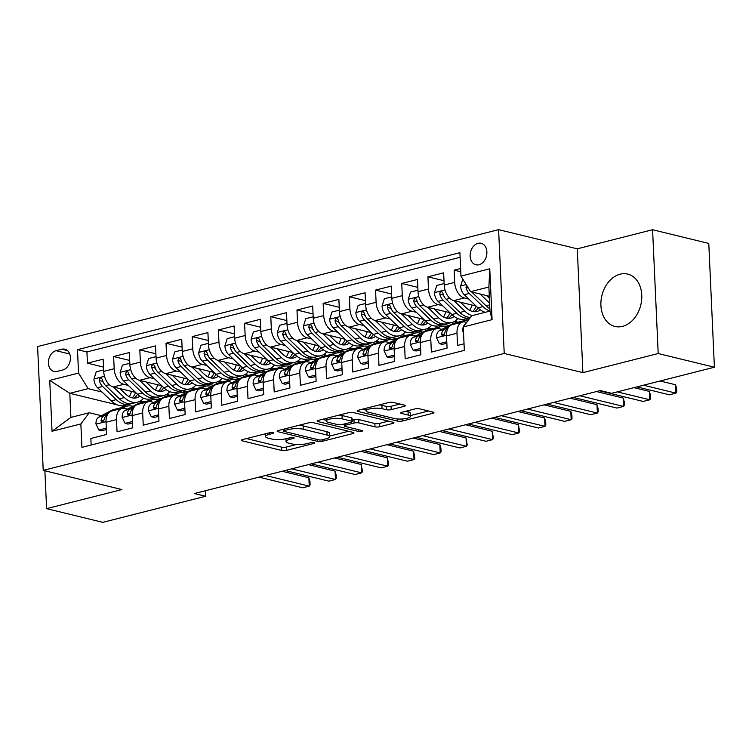 <?xml version="1.0" encoding="UTF-8"?>
<svg xmlns="http://www.w3.org/2000/svg" width="752" height="752" viewBox="0 0 752 752"><rect width="100%" height="100%" fill="white"/><g stroke="black" fill="none" stroke-linecap="round" stroke-linejoin="round"><path stroke-width="1.13" d="M273.108 432.607A2.378 0.583 177.4 0 0 269.771 432.691L242.445 439.619A3.393 0.837 177.4 0 0 241.27 440.305A3.393 0.837 177.4 0 0 242.088 440.804L281.803 450.486A3.393 0.837 177.4 0 0 286.578 450.373L313.894 443.445A2.378 0.583 177.4 0 0 314.721 442.956A2.378 0.583 177.4 0 0 314.157 442.608A2.378 0.583 177.4 0 0 310.811 442.693L307.277 443.586A10.857 2.66 177.4 0 1 291.983 443.953L288.674 443.144A10.857 2.66 177.4 0 1 286.061 441.556A10.857 2.66 177.4 0 1 289.84 439.337L293.374 438.444A2.378 0.583 177.4 0 0 294.201 437.955A2.378 0.583 177.4 0 0 293.628 437.608A2.378 0.583 177.4 0 0 290.291 437.692L286.756 438.585A10.857 2.66 177.4 0 1 271.463 438.952L268.154 438.143A10.857 2.66 177.4 0 1 265.541 436.555A10.857 2.66 177.4 0 1 269.319 434.336L272.854 433.443A2.378 0.583 177.4 0 0 273.681 432.955A2.378 0.583 177.4 0 0 273.108 432.607M620.156 274.17A26.95 20.013 -76.3 0 0 601.045 300.499A26.95 20.013 -76.3 0 0 614.957 326.453A26.95 20.013 -76.3 0 0 622.524 326.368A26.95 20.013 -76.3 0 0 641.635 300.048A26.95 20.013 -76.3 0 0 627.723 274.085A26.95 20.013 -76.3 0 0 620.156 274.17M478.018 243.338A11.054 8.206 -76.3 0 0 470.179 254.138A11.054 8.206 -76.3 0 0 475.884 264.789A11.054 8.206 -76.3 0 0 478.986 264.751A11.054 8.206 -76.3 0 0 486.826 253.95A11.054 8.206 -76.3 0 0 481.12 243.3A11.054 8.206 -76.3 0 0 478.018 243.338M404.162 406.343A3.393 0.837 177.4 0 0 405.347 405.648A3.393 0.837 177.4 0 0 404.529 405.149L393.39 402.433A3.393 0.837 177.4 0 0 388.615 402.546L358.272 410.244A3.393 0.837 177.4 0 0 357.087 410.93A3.393 0.837 177.4 0 0 357.905 411.429L397.629 421.111A3.393 0.837 177.4 0 0 402.405 420.998L432.738 413.309A3.393 0.837 177.4 0 0 433.923 412.613A3.393 0.837 177.4 0 0 433.105 412.115L419.644 408.834A3.393 0.837 177.4 0 0 414.869 408.947L401.888 412.237A3.393 0.837 177.4 0 0 400.703 412.933A3.393 0.837 177.4 0 0 401.521 413.431L408.195 415.057A9.071 2.228 177.4 0 1 410.385 416.392A9.071 2.228 177.4 0 1 404.51 418.751A9.071 2.228 177.4 0 1 394.443 418.544L368.292 412.171A9.071 2.228 177.4 0 1 366.111 410.836A9.071 2.228 177.4 0 1 371.977 408.477A9.071 2.228 177.4 0 1 382.044 408.684L386.406 409.746A3.393 0.837 177.4 0 0 391.181 409.633L404.162 406.343L404.106 405.046M582.894 372.635L658.197 353.534L714.4 367.23L708.779 243.432L652.576 229.736L577.273 248.827L498.595 229.651L504.216 353.459L582.894 372.635L577.273 248.827M44.876 470.78L46.596 508.643L121.899 489.552L43.221 470.376L504.216 353.459M46.596 508.643L102.798 522.349L205.606 496.273L205.352 490.746M714.4 367.23L611.592 393.305L600.35 390.57L194.364 493.528L205.606 496.273M313.434 422.718A3.393 0.837 177.4 0 0 308.649 422.831L278.315 430.52A3.393 0.837 177.4 0 0 277.131 431.216A3.393 0.837 177.4 0 0 277.949 431.714L317.673 441.396A3.393 0.837 177.4 0 0 322.448 441.274L352.782 433.584A3.393 0.837 177.4 0 0 353.966 432.889A3.393 0.837 177.4 0 0 353.149 432.391L313.434 422.718M318.293 420.387L348.627 412.688A3.393 0.837 177.4 0 1 353.412 412.575L393.127 422.257A3.393 0.837 177.4 0 1 393.945 422.756A3.393 0.837 177.4 0 1 392.76 423.442L379.779 426.732A3.393 0.837 177.4 0 1 375.004 426.854L358.892 422.925A3.393 0.837 177.4 0 0 354.117 423.038L345.506 425.228A3.393 0.837 177.4 0 0 344.322 425.914A3.393 0.837 177.4 0 0 345.14 426.412L361.909 430.501A2.378 0.583 177.4 0 1 362.483 430.849A2.378 0.583 177.4 0 1 360.941 431.469A2.378 0.583 177.4 0 1 358.309 431.413L317.927 421.571A3.393 0.837 177.4 0 1 317.109 421.073A3.393 0.837 177.4 0 1 318.293 420.387M460.619 268.52L454.133 270.165L460.76 271.782M468.787 299.052L464.285 297.952A13.818 8.61 -104.2 0 1 454.687 282.376L444.206 285.036L443.652 272.826L427.935 276.811L444.009 280.722M442.599 305.697L438.096 304.598A13.818 8.61 -104.2 0 1 428.49 289.022L418.018 291.682L417.463 279.462L401.747 283.448L417.821 287.367M416.401 312.334L411.899 311.243A13.818 8.61 -104.2 0 1 402.301 295.668L391.82 298.318L391.266 286.108L375.549 290.093L391.623 294.013M390.213 318.98L385.71 317.88A13.818 8.61 -104.2 0 1 376.103 302.304L365.632 304.964L365.077 292.754L349.36 296.739L365.434 300.659M364.015 325.625L359.512 324.526A13.818 8.61 -104.2 0 1 349.915 308.95L339.434 311.61L338.879 299.399L323.163 303.385L339.246 307.295M337.827 332.271L333.324 331.171A13.818 8.61 -104.2 0 1 323.717 315.596L313.246 318.246L312.691 306.036L296.974 310.021L313.048 313.941M311.629 338.908L307.126 337.808A13.818 8.61 -104.2 0 1 297.529 322.232L287.048 324.892L286.493 312.682L270.786 316.667L286.86 320.587M285.44 345.553L280.938 344.454A13.818 8.61 -104.2 0 1 271.34 328.878L260.859 331.538L260.305 319.327L244.588 323.313L260.662 327.223M259.252 352.199L254.74 351.099A13.818 8.61 -104.2 0 1 245.143 335.524L234.671 338.184L234.116 325.964L218.4 329.949L234.474 333.869M233.054 358.836L228.552 357.745A13.818 8.61 -104.2 0 1 218.954 342.169L208.473 344.82L207.919 332.61L192.202 336.595L208.276 340.515M206.866 365.481L202.354 364.382A13.818 8.61 -104.2 0 1 192.756 348.806L182.285 351.466L181.73 339.255L166.013 343.241L182.087 347.151M180.668 372.127L176.165 371.027A13.818 8.61 -104.2 0 1 166.568 355.452L156.087 358.112L155.532 345.892L139.816 349.877L155.89 353.797M154.48 378.764L149.977 377.673A13.818 8.61 -104.2 0 1 140.37 362.097L129.899 364.748L129.344 352.538L113.627 356.523L114.182 368.734A13.818 8.61 75.8 0 0 123.779 384.31L128.282 385.409M129.701 360.443L113.627 356.523M91.152 445.024L90.851 438.454L106.568 434.468L106.013 422.257A13.818 8.61 75.8 0 1 111.606 411.053L122.087 408.392A13.818 8.61 75.8 0 0 116.485 419.597L117.039 431.808L132.756 427.822L132.202 415.612A13.818 8.61 75.8 0 1 137.804 404.407L148.276 401.747A13.818 8.61 -104.2 0 1 151.067 401.765L153.812 402.433M148.276 401.747A13.818 8.61 -104.2 0 0 142.683 412.951L143.237 425.171L158.954 421.176L158.399 408.966A13.818 8.61 75.8 0 1 163.992 397.761L174.473 395.11A13.818 8.61 -104.2 0 1 177.256 395.12L180.001 395.787M174.473 395.11A13.818 8.61 -104.2 0 0 168.871 406.315L169.426 418.526L185.142 414.54L184.588 402.329A13.818 8.61 75.8 0 1 190.181 391.125L200.662 388.464A13.818 8.61 -104.2 0 1 203.454 388.474L206.198 389.141M200.662 388.464A13.818 8.61 -104.2 0 0 195.069 399.669L195.623 411.88L211.34 407.894L210.786 395.684A13.818 8.61 75.8 0 1 216.379 384.479L226.86 381.819A13.818 8.61 -104.2 0 1 229.642 381.828L232.387 382.505M226.86 381.819A13.818 8.61 -104.2 0 0 221.257 393.023L221.812 405.234L237.529 401.248L236.974 389.038A13.818 8.61 75.8 0 1 242.567 377.833L253.048 375.173A13.818 8.61 -104.2 0 1 255.84 375.192L258.585 375.859M253.048 375.173A13.818 8.61 -104.2 0 0 247.455 386.378L248.01 398.598L263.726 394.612L263.172 382.392A13.818 8.61 75.8 0 1 268.765 371.187L279.236 368.536A13.818 8.61 -104.2 0 1 282.028 368.546L284.773 369.213M279.236 368.536A13.818 8.61 -104.2 0 0 273.643 379.741L274.198 391.952L289.915 387.966L289.36 375.756A13.818 8.61 75.8 0 1 294.953 364.551L305.434 361.891A13.818 8.61 -104.2 0 1 308.226 361.9L310.971 362.567M305.434 361.891A13.818 8.61 -104.2 0 0 299.841 373.095L300.396 385.306L316.113 381.32L315.558 369.11A13.818 8.61 75.8 0 1 321.151 357.905L331.623 355.245A13.818 8.61 -104.2 0 1 334.414 355.264L337.159 355.931M331.623 355.245A13.818 8.61 -104.2 0 0 326.03 366.45L326.584 378.67L342.301 374.684L341.746 362.464A13.818 8.61 75.8 0 1 347.339 351.259L357.82 348.608A13.818 8.61 -104.2 0 1 360.612 348.618L363.348 349.285M357.82 348.608A13.818 8.61 -104.2 0 0 352.227 359.813L352.782 372.024L368.499 368.038L367.944 355.828A13.818 8.61 75.8 0 1 373.537 344.623L384.009 341.963A13.818 8.61 -104.2 0 1 386.801 341.972L389.545 342.639M384.009 341.963A13.818 8.61 -104.2 0 0 378.416 353.167L378.97 365.378L394.687 361.392L394.133 349.182A13.818 8.61 75.8 0 1 399.726 337.977L410.207 335.317A13.818 8.61 -104.2 0 1 412.998 335.336L415.734 336.003M410.207 335.317A13.818 8.61 -104.2 0 0 404.614 346.522L405.168 358.742L420.876 354.756L420.321 342.536A13.818 8.61 75.8 0 1 425.923 331.331L436.395 328.68A13.818 8.61 -104.2 0 1 439.187 328.69L441.932 329.357M436.395 328.68A13.818 8.61 -104.2 0 0 430.802 339.885L431.357 352.096L447.073 348.11L446.519 335.9A13.818 8.61 75.8 0 1 452.112 324.695L462.593 322.035A13.818 8.61 -104.2 0 1 465.375 322.044L466.701 322.364M444.206 285.036A13.818 8.61 75.8 0 0 453.804 300.612L476.072 306.036M418.018 291.682A13.818 8.61 75.8 0 0 427.615 307.258L449.875 312.682M391.82 298.318A13.818 8.61 75.8 0 0 401.427 313.894L423.686 319.327M444.347 324.356L449.226 325.55M454.227 321.555L457.498 322.354M365.632 304.964A13.818 8.61 75.8 0 0 375.229 320.54L397.488 325.964M418.159 331.002L423.038 332.187M428.038 328.201L431.3 328.991M339.434 311.61A13.818 8.61 75.8 0 0 349.041 327.186L371.3 332.61M391.961 337.648L396.84 338.832M401.841 334.837L405.112 335.636M313.246 318.246A13.818 8.61 75.8 0 0 322.843 333.822L345.102 339.255M365.773 344.284L370.651 345.478M375.652 341.483L378.914 342.282M287.048 324.892A13.818 8.61 75.8 0 0 296.655 340.468L318.914 345.892M339.575 350.93L344.454 352.115M349.454 348.129L352.726 348.928M260.859 331.538A13.818 8.61 75.8 0 0 270.457 347.114L292.725 352.538M313.387 357.576L318.265 358.76M323.266 354.765L326.537 355.564M234.671 338.184A13.818 8.61 75.8 0 0 244.268 353.76L266.528 359.183M287.189 364.212L292.067 365.406M297.068 361.411L300.339 362.21M208.473 344.82A13.818 8.61 75.8 0 0 218.071 360.396L240.339 365.82M261 370.858L265.879 372.052M270.88 368.057L274.151 368.856M182.285 351.466A13.818 8.61 75.8 0 0 191.882 367.042L214.141 372.466M234.803 377.504L239.681 378.688M244.682 374.703L247.953 375.492M156.087 358.112A13.818 8.61 75.8 0 0 165.684 373.688L187.953 379.111M208.614 384.14L213.493 385.334M218.494 381.339L221.765 382.138M129.899 364.748A13.818 8.61 75.8 0 0 139.496 380.324L161.755 385.748M182.416 390.786L187.295 391.98M192.296 387.985L195.567 388.784M57.011 371.432L62.773 369.975A10.707 7.952 -76.3 0 0 70.368 359.512A10.707 7.952 -76.3 0 0 64.841 349.191A10.707 7.952 -76.3 0 0 61.833 349.229L56.071 350.686A10.707 7.952 -76.3 0 0 48.476 361.148A10.707 7.952 -76.3 0 0 54.003 371.469A10.707 7.952 -76.3 0 0 57.011 371.432M498.595 229.651L37.6 346.569L43.221 470.376M460.957 276.097L489.768 268.784L492.081 319.647L463.27 326.951L471.654 315.755L489.984 311.112L488.894 287.02L470.564 291.663L460.957 276.097L459.895 252.672L77.484 349.661L78.546 373.077L88.144 388.652L102.093 392.055M463.27 326.951L464.332 350.376L81.921 447.365L80.859 423.94L52.038 431.244L49.735 380.39L78.546 373.077M166.107 394.631L169.379 395.42M460.111 257.316L86.922 351.955L87.429 363.169L103.146 359.183L103.701 371.394A13.818 8.61 75.8 0 0 113.298 386.97L135.567 392.394M156.228 397.432L161.107 398.616M127.614 409.069L124.87 408.402A13.818 8.61 75.8 0 0 122.087 408.392M462.593 322.035A13.818 8.61 -104.2 0 0 457 333.239L457.554 345.45L464.031 343.805M140.37 362.097L139.816 349.877M166.568 355.452L166.013 343.241M192.756 348.806L192.202 336.595M218.954 342.169L218.4 329.949M245.143 335.524L244.588 323.313M271.34 328.878L270.786 316.667M297.529 322.232L296.974 310.021M323.717 315.596L323.163 303.385M349.915 308.95L349.36 296.739M376.103 302.304L375.549 290.093M402.301 295.668L401.747 283.448M428.49 289.022L427.935 276.811M454.687 282.376L454.133 270.165M470.564 291.663L489.317 296.241M139.91 401.267L143.181 402.066M88.144 388.652L69.814 393.305L70.904 417.398L89.244 412.745L80.859 423.94M124.851 406.719L121.044 405.789M117.209 404.858L69.814 393.305L49.735 380.39M101.426 415.715L89.244 412.745M658.197 353.534L652.576 229.736M143.848 401.897L140.323 401.042M103.503 367.089L87.429 363.169M86.922 351.955L77.484 349.661M170.046 395.251L166.521 394.396M196.234 388.615L192.709 387.75M222.423 381.969L218.907 381.114M248.621 375.323L245.096 374.468M274.809 368.687L271.284 367.822M301.007 362.041L297.482 361.186M327.195 355.395L323.67 354.54M353.393 348.759L349.868 347.894M379.581 342.113L376.056 341.258M405.779 335.467L402.254 334.612M431.968 328.831L428.443 327.966M458.165 322.185L454.64 321.32M70.904 417.398L52.038 431.244M489.768 268.784L488.894 287.02M492.081 319.647L489.984 311.112M246.534 438.585L281.652 447.139A3.393 0.837 177.4 0 0 286.427 447.026L296.307 444.517M329.667 436.057L348.552 431.272M282.395 429.486L283.344 429.721M284.228 430.558A2.378 0.583 177.4 0 0 283.401 431.037A2.378 0.583 177.4 0 0 283.974 431.394L318.839 439.882A2.378 0.583 177.4 0 0 322.185 439.807L325.917 438.858A10.857 2.66 177.4 0 0 329.696 436.649A10.857 2.66 177.4 0 0 327.082 435.051L303.244 429.242A10.857 2.66 177.4 0 0 287.96 429.608L284.228 430.558L284.162 429.035M329.696 436.649L329.545 433.302A10.857 2.66 177.4 0 0 326.923 431.704L327.082 435.051M298.77 425.331A10.857 2.66 177.4 0 1 303.094 425.905L326.923 431.704M388.53 421.129L379.628 423.395L379.779 426.732M352.143 420.152L353.966 419.691A3.393 0.837 177.4 0 1 358.742 419.578L374.853 423.508A3.393 0.837 177.4 0 0 379.628 423.395M344.266 424.683L342.893 424.344M326.208 420.283L322.373 419.343M342.179 418.855A9.071 2.228 177.4 0 0 332.111 418.648A9.071 2.228 177.4 0 0 326.236 421.007A9.071 2.228 177.4 0 0 328.427 422.342L337.639 424.589A3.393 0.837 177.4 0 0 342.414 424.466L351.024 422.286A3.393 0.837 177.4 0 0 352.209 421.599A3.393 0.837 177.4 0 0 351.391 421.101L342.179 418.855L342.028 415.508A9.071 2.228 177.4 0 0 339.19 415.085M352.209 421.599L352.058 418.253A3.393 0.837 177.4 0 0 351.24 417.755L351.391 421.101M342.028 415.508L351.24 417.755M379.224 404.933A9.071 2.228 177.4 0 1 381.894 405.337L386.255 406.4A3.393 0.837 177.4 0 0 391.031 406.287L399.932 404.031M410.385 416.392L410.225 413.045A9.071 2.228 177.4 0 0 408.045 411.711L408.195 415.057M405.967 411.203L408.045 411.711M410.348 415.602L428.508 410.996M362.351 409.21L366.074 410.113M103.635 369.928L96.247 371.798L93.934 379.158A9.156 5.706 75.8 0 0 97.563 387.712L111.287 400.872A26.433 16.469 75.8 0 0 124.465 405.507L129.447 404.247A26.433 16.469 75.8 0 0 130.98 403.721M129.203 396.708A21.94 13.668 75.8 0 0 131.487 391.397M113.364 386.989L124.381 397.554A26.433 16.469 75.8 0 0 137.56 402.179A26.433 16.469 75.8 0 0 143.538 398.269M119.878 388.568L125.518 393.982A21.94 13.668 75.8 0 0 136.46 397.827A21.94 13.668 75.8 0 0 139.787 396.172M137.56 402.179L132.587 403.448A26.433 16.469 -104.2 0 1 119.408 398.814L105.684 385.654A9.156 5.706 -104.2 0 1 102.441 379.675L101.388 378.106L100.354 378.049L99.48 378.867L99.302 380.474A9.156 5.706 75.8 0 0 102.545 386.443L116.259 399.613A26.433 16.469 75.8 0 0 129.447 404.247M135.689 392.516A21.94 13.668 -104.2 0 1 132.136 397.836M133.875 398.081A21.94 13.668 75.8 0 0 137.55 394.302M103.616 382.824A4.662 2.905 -104.2 0 1 102.535 381.255L99.302 380.474M122.266 408.345L124.813 407.02A26.433 16.469 -104.2 0 1 127.079 406.155A26.433 16.469 -104.2 0 1 132.907 406.306M106.276 428.142L98.888 430.022L95.965 423.996A9.156 5.706 -104.2 0 1 98.897 417.04L111.719 410.338A26.433 16.469 -104.2 0 1 113.975 409.473L118.957 408.214A26.433 16.469 75.8 0 0 116.692 409.079L114.163 410.404M98.888 430.022L101.811 430.736L106.342 429.58M265.522 475.48L309.251 486.14L302.699 487.804L258.979 477.144M117.303 409.605L119.831 408.28A26.433 16.469 -104.2 0 1 122.097 407.415L127.079 406.155M120.555 407.941A26.433 16.469 75.8 0 0 118.957 408.214M108.128 413.553L103.87 415.771A9.156 5.706 75.8 0 0 101.106 420.283L101.304 421.402L102.676 421.778L104.246 419.494A9.156 5.706 -104.2 0 1 107.019 414.982L107.386 414.784M282.16 471.269L308.875 477.774L309.251 486.14L310.097 484.843L309.946 481.496L308.875 477.774M129.833 363.282L122.435 365.152L120.123 372.513A9.156 5.706 75.8 0 0 123.76 381.067L137.475 394.227A26.433 16.469 75.8 0 0 150.663 398.861L155.636 397.601A26.433 16.469 75.8 0 0 157.177 397.075M155.401 390.072A21.94 13.668 75.8 0 0 157.676 384.761M139.562 380.343L150.569 390.908A26.433 16.469 75.8 0 0 163.757 395.543A26.433 16.469 75.8 0 0 169.736 391.623M146.067 381.931L151.707 387.346A21.94 13.668 75.8 0 0 162.648 391.19A21.94 13.668 75.8 0 0 165.976 389.527M163.757 395.543L158.775 396.802A26.433 16.469 -104.2 0 1 145.597 392.168L131.873 379.008A9.156 5.706 -104.2 0 1 128.63 373.03L127.586 371.46L126.543 371.413L125.49 373.829A9.156 5.706 75.8 0 0 128.733 379.807L142.457 392.967A26.433 16.469 75.8 0 0 155.636 397.601M161.887 385.87A21.94 13.668 -104.2 0 1 158.334 391.19M160.073 391.435A21.94 13.668 75.8 0 0 163.748 387.656M129.814 376.179A4.662 2.905 -104.2 0 1 128.724 374.618L125.49 373.829M156.021 356.636L148.633 358.516L146.32 365.867A9.156 5.706 75.8 0 0 149.949 374.421L163.673 387.59A26.433 16.469 75.8 0 0 176.852 392.215L181.834 390.955A26.433 16.469 75.8 0 0 183.366 390.429M181.589 383.426A21.94 13.668 75.8 0 0 183.873 378.115M165.75 373.697L176.767 384.263A26.433 16.469 75.8 0 0 189.946 388.897A26.433 16.469 75.8 0 0 195.924 384.986M172.255 375.286L177.904 380.7A21.94 13.668 75.8 0 0 188.846 384.545A21.94 13.668 75.8 0 0 192.174 382.89M189.946 388.897L184.973 390.156A26.433 16.469 -104.2 0 1 171.785 385.532L158.07 372.362A9.156 5.706 -104.2 0 1 154.827 366.384L153.775 364.814L152.741 364.767L151.866 365.575L151.688 367.183A9.156 5.706 75.8 0 0 154.921 373.161L168.645 386.321A26.433 16.469 75.8 0 0 181.834 390.955M188.075 379.234A21.94 13.668 -104.2 0 1 184.522 384.554M186.261 384.798A21.94 13.668 75.8 0 0 189.936 381.01M156.002 369.542A4.662 2.905 -104.2 0 1 154.921 367.972L151.688 367.183M182.21 350L174.821 351.87L172.509 359.23A9.156 5.706 75.8 0 0 176.137 367.784L189.861 380.944A26.433 16.469 75.8 0 0 203.049 385.579L208.022 384.31A26.433 16.469 75.8 0 0 209.564 383.793M207.787 376.78A21.94 13.668 75.8 0 0 210.062 371.469M191.948 367.061L202.955 377.626A26.433 16.469 75.8 0 0 216.144 382.251A26.433 16.469 75.8 0 0 222.122 378.341M198.453 368.64L204.093 374.054A21.94 13.668 75.8 0 0 215.034 377.899A21.94 13.668 75.8 0 0 218.362 376.244M216.144 382.251L211.162 383.52A26.433 16.469 -104.2 0 1 197.983 378.886L184.259 365.726A9.156 5.706 -104.2 0 1 181.016 359.747L179.972 358.178L178.929 358.121L177.876 360.537A9.156 5.706 75.8 0 0 181.119 366.515L194.843 379.685A26.433 16.469 75.8 0 0 208.022 384.31M214.273 372.588A21.94 13.668 -104.2 0 1 210.72 377.908M212.449 378.153A21.94 13.668 75.8 0 0 216.134 374.374M182.2 362.896A4.662 2.905 -104.2 0 1 181.11 361.327L177.876 360.537M208.407 343.354L201.019 345.224L198.697 352.585A9.156 5.706 75.8 0 0 202.335 361.139L216.059 374.299A26.433 16.469 75.8 0 0 229.238 378.933L234.21 377.673A26.433 16.469 75.8 0 0 235.752 377.147M233.975 370.144A21.94 13.668 75.8 0 0 236.25 364.833M218.136 360.415L229.153 370.98A26.433 16.469 75.8 0 0 242.332 375.615A26.433 16.469 75.8 0 0 248.31 371.695M224.641 362.003L230.291 367.408A21.94 13.668 75.8 0 0 241.232 371.253A21.94 13.668 75.8 0 0 244.56 369.599M242.332 375.615L237.359 376.874A26.433 16.469 -104.2 0 1 224.171 372.24L210.457 359.08A9.156 5.706 -104.2 0 1 207.214 353.102L206.161 351.532L205.127 351.485L204.253 352.293L204.065 353.901A9.156 5.706 75.8 0 0 207.308 359.879L221.032 373.039A26.433 16.469 75.8 0 0 234.21 377.673M240.461 365.942A21.94 13.668 -104.2 0 1 236.908 371.262M238.647 371.507A21.94 13.668 75.8 0 0 242.323 367.728M208.389 356.251A4.662 2.905 -104.2 0 1 207.308 354.69L204.065 353.901M148.454 401.709L151.002 400.374A26.433 16.469 -104.2 0 1 153.267 399.509A26.433 16.469 -104.2 0 1 159.104 399.669M132.474 421.505L125.086 423.376L122.162 417.351A9.156 5.706 -104.2 0 1 125.086 410.395L137.907 403.702A26.433 16.469 -104.2 0 1 140.173 402.828L145.145 401.568A26.433 16.469 75.8 0 0 142.88 402.433L140.351 403.758M125.086 423.376L128 424.09L132.54 422.934M291.72 468.844L335.439 479.494L328.897 481.158L285.168 470.498M143.491 402.959L146.029 401.643A26.433 16.469 -104.2 0 1 148.294 400.769L153.267 399.509M146.753 401.295A26.433 16.469 75.8 0 0 145.145 401.568M134.317 406.907L130.068 409.135A9.156 5.706 75.8 0 0 127.295 413.647L127.502 414.766L128.865 415.142L130.444 412.848A9.156 5.706 -104.2 0 1 133.207 408.336L133.574 408.139M308.348 464.623L335.063 471.137L335.439 479.494L336.285 478.197L336.135 474.85L335.063 471.137M174.652 395.063L177.199 393.738A26.433 16.469 -104.2 0 1 179.465 392.864A26.433 16.469 -104.2 0 1 185.293 393.023M158.663 414.86L151.274 416.73L148.351 410.705A9.156 5.706 -104.2 0 1 151.284 403.749L164.096 397.056A26.433 16.469 -104.2 0 1 166.361 396.191L171.343 394.922A26.433 16.469 75.8 0 0 169.078 395.796L166.54 397.112M151.274 416.73L154.198 417.445L158.728 416.298M317.908 462.198L361.637 472.858L355.085 474.512L311.356 463.862M169.689 396.323L172.217 394.997A26.433 16.469 -104.2 0 1 174.483 394.133L179.465 392.864M172.941 394.65A26.433 16.469 75.8 0 0 171.343 394.922M160.514 400.261L156.256 402.489A9.156 5.706 75.8 0 0 153.493 407.001L153.69 408.12L155.062 408.496L156.632 406.202A9.156 5.706 -104.2 0 1 159.396 401.69L159.772 401.502M334.546 457.977L361.261 464.492L361.637 472.858L362.483 471.56L361.261 464.492M200.84 388.417L203.388 387.092A26.433 16.469 -104.2 0 1 205.653 386.227A26.433 16.469 -104.2 0 1 211.491 386.378M184.86 408.214L177.463 410.094L174.549 404.059A9.156 5.706 -104.2 0 1 177.472 397.103L190.294 390.41A26.433 16.469 -104.2 0 1 192.559 389.545L197.532 388.286A26.433 16.469 75.8 0 0 195.266 389.151L192.738 390.476M177.463 410.094L180.386 410.799L184.926 409.652M344.106 455.552L387.825 466.212L381.283 467.876L337.554 457.216M195.877 389.677L198.415 388.352A26.433 16.469 -104.2 0 1 200.681 387.487L205.653 386.227M199.139 388.013A26.433 16.469 75.8 0 0 197.532 388.286M186.703 393.625L182.454 395.843A9.156 5.706 75.8 0 0 179.681 400.355L179.888 401.474L181.251 401.85L182.83 399.566A9.156 5.706 -104.2 0 1 185.594 395.044L185.96 394.856M360.734 451.341L387.449 457.846L387.825 466.212L388.671 464.915L387.449 457.846M227.038 381.781L229.586 380.446A26.433 16.469 -104.2 0 1 231.851 379.581A26.433 16.469 -104.2 0 1 237.679 379.732M211.049 401.577L203.66 403.448L200.737 397.423A9.156 5.706 -104.2 0 1 203.67 390.467L216.482 383.774A26.433 16.469 -104.2 0 1 218.747 382.9L223.729 381.64A26.433 16.469 75.8 0 0 221.464 382.505L218.926 383.83M203.66 403.448L206.584 404.162L211.115 403.006M370.294 448.916L414.023 459.566L407.471 461.23L363.742 450.57M222.075 383.031L224.604 381.715A26.433 16.469 -104.2 0 1 226.869 380.841L231.851 379.581M225.327 381.367A26.433 16.469 75.8 0 0 223.729 381.64M212.901 386.979L208.642 389.207A9.156 5.706 75.8 0 0 205.879 393.719L206.076 394.828L207.449 395.204L209.018 392.92A9.156 5.706 -104.2 0 1 211.782 388.408L212.158 388.211M386.932 444.695L413.638 451.2L414.023 459.566L414.869 458.269L413.638 451.2M234.596 336.708L227.207 338.588L224.895 345.939A9.156 5.706 75.8 0 0 228.523 354.493L242.247 367.662A26.433 16.469 75.8 0 0 255.436 372.287L260.408 371.027A26.433 16.469 75.8 0 0 261.95 370.501M260.173 363.498A21.94 13.668 75.8 0 0 262.448 358.187M244.334 353.769L255.342 364.335A26.433 16.469 75.8 0 0 268.53 368.969A26.433 16.469 75.8 0 0 274.508 365.049M250.839 355.358L256.479 360.772A21.94 13.668 75.8 0 0 267.421 364.617A21.94 13.668 75.8 0 0 270.748 362.953M268.53 368.969L263.548 370.228A26.433 16.469 -104.2 0 1 250.369 365.594L236.645 352.434A9.156 5.706 -104.2 0 1 233.402 346.456L232.349 344.886L231.315 344.839L230.262 347.255A9.156 5.706 75.8 0 0 233.505 353.233L247.229 366.393A26.433 16.469 75.8 0 0 260.408 371.027M266.659 359.306A21.94 13.668 -104.2 0 1 263.106 364.626M264.836 364.87A21.94 13.668 75.8 0 0 268.511 361.082M234.586 349.614A4.662 2.905 -104.2 0 1 233.496 348.044L230.262 347.255M253.227 375.135L255.774 373.81A26.433 16.469 -104.2 0 1 258.039 372.936A26.433 16.469 -104.2 0 1 263.877 373.095M237.247 394.932L229.849 396.802L226.935 390.777A9.156 5.706 -104.2 0 1 229.858 383.821L242.68 377.128A26.433 16.469 -104.2 0 1 244.945 376.263L249.918 374.994A26.433 16.469 75.8 0 0 247.652 375.868L245.124 377.184M229.849 396.802L232.772 397.517L237.312 396.37M396.483 442.27L440.211 452.93L433.669 454.584L389.94 443.934M248.263 376.395L250.801 375.069A26.433 16.469 -104.2 0 1 253.067 374.205L258.039 372.936M251.525 374.722A26.433 16.469 75.8 0 0 249.918 374.994M239.089 380.333L234.831 382.561A9.156 5.706 75.8 0 0 232.067 387.073L232.265 388.192L233.637 388.568L235.216 386.274A9.156 5.706 -104.2 0 1 237.98 381.762L238.346 381.574M413.121 438.049L439.835 444.564L440.211 452.93L441.057 451.623L440.907 448.277L439.835 444.564M260.794 330.062L253.405 331.942L251.083 339.293A9.156 5.706 75.8 0 0 254.721 347.856L268.445 361.016A26.433 16.469 75.8 0 0 281.624 365.651L286.597 364.382A26.433 16.469 75.8 0 0 288.138 363.865M286.362 356.852A21.94 13.668 75.8 0 0 288.636 351.541M270.523 347.123L281.539 357.689A26.433 16.469 75.8 0 0 294.718 362.323A26.433 16.469 75.8 0 0 300.697 358.413M277.027 348.712L282.677 354.126A21.94 13.668 75.8 0 0 293.618 357.971A21.94 13.668 75.8 0 0 296.946 356.316M294.718 362.323L289.746 363.592A26.433 16.469 -104.2 0 1 276.557 358.958L262.843 345.788A9.156 5.706 -104.2 0 1 259.6 339.819L258.547 338.24L257.513 338.193L256.639 339.011L256.451 340.609A9.156 5.706 75.8 0 0 259.694 346.587L273.418 359.757A26.433 16.469 75.8 0 0 286.597 364.382M292.848 352.66A21.94 13.668 -104.2 0 1 289.294 357.98M291.033 358.225A21.94 13.668 75.8 0 0 294.709 354.446M260.775 342.968A4.662 2.905 -104.2 0 1 259.694 341.399L256.451 340.609M279.424 368.489L281.972 367.164A26.433 16.469 -104.2 0 1 284.228 366.299A26.433 16.469 -104.2 0 1 290.065 366.45M263.435 388.286L256.047 390.166L253.123 384.131A9.156 5.706 -104.2 0 1 256.056 377.175L268.868 370.482A26.433 16.469 -104.2 0 1 271.134 369.617L276.116 368.358A26.433 16.469 75.8 0 0 273.85 369.223L271.312 370.548M256.047 390.166L258.97 390.871L263.501 389.724M422.68 435.624L466.409 446.284L459.857 447.948L416.129 437.288M274.461 369.749L276.99 368.424A26.433 16.469 -104.2 0 1 279.255 367.559L284.228 366.299M277.714 368.076A26.433 16.469 75.8 0 0 276.116 368.358M265.287 373.697L261.029 375.915A9.156 5.706 75.8 0 0 258.265 380.427L258.462 381.546L259.825 381.922L261.405 379.628A9.156 5.706 -104.2 0 1 264.168 375.116L264.535 374.928M439.318 431.404L466.024 437.918L466.409 446.284L467.255 444.987L466.024 437.918M286.982 323.426L279.594 325.296L277.281 332.657A9.156 5.706 75.8 0 0 280.91 341.211L294.634 354.371A26.433 16.469 75.8 0 0 307.812 359.005L312.794 357.745A26.433 16.469 75.8 0 0 314.336 357.219M312.559 350.216A21.94 13.668 75.8 0 0 314.834 344.895M296.72 340.487L307.728 351.052A26.433 16.469 75.8 0 0 320.916 355.687A26.433 16.469 75.8 0 0 326.885 351.767M303.225 342.066L308.865 347.48A21.94 13.668 75.8 0 0 319.807 351.325A21.94 13.668 75.8 0 0 323.134 349.671M320.916 355.687L315.934 356.946A26.433 16.469 -104.2 0 1 302.755 352.312L289.031 339.152A9.156 5.706 -104.2 0 1 285.788 333.174L284.735 331.604L283.701 331.557L282.649 333.973A9.156 5.706 75.8 0 0 285.892 339.951L299.606 353.111A26.433 16.469 75.8 0 0 312.794 357.745M319.045 346.014A21.94 13.668 -104.2 0 1 315.492 351.334M317.222 351.579A21.94 13.668 75.8 0 0 320.897 347.8M286.973 336.323A4.662 2.905 -104.2 0 1 285.882 334.762L282.649 333.973M305.613 361.853L308.16 360.518A26.433 16.469 -104.2 0 1 310.426 359.653A26.433 16.469 -104.2 0 1 316.263 359.804M289.633 381.64L282.235 383.52L279.312 377.495A9.156 5.706 -104.2 0 1 282.244 370.539L295.066 363.836A26.433 16.469 -104.2 0 1 297.331 362.972L302.304 361.712A26.433 16.469 75.8 0 0 300.039 362.577L297.51 363.902M282.235 383.52L285.158 384.234L289.699 383.078M448.869 428.988L492.598 439.638L486.055 441.302L442.326 430.642M300.65 363.103L303.188 361.778A26.433 16.469 -104.2 0 1 305.444 360.913L310.426 359.653M303.911 361.439A26.433 16.469 75.8 0 0 302.304 361.712M291.475 367.051L287.217 369.27A9.156 5.706 75.8 0 0 284.453 373.791L284.651 374.9L286.023 375.276L287.602 372.992A9.156 5.706 -104.2 0 1 290.366 368.48L290.733 368.283M465.507 424.767L492.222 431.272L492.598 439.638L493.444 438.341L492.222 431.272M313.18 316.78L305.791 318.651L303.47 326.011A9.156 5.706 75.8 0 0 307.107 334.565L320.822 347.725A26.433 16.469 75.8 0 0 334.01 352.359L338.983 351.099A26.433 16.469 75.8 0 0 340.524 350.573M338.748 343.57A21.94 13.668 75.8 0 0 341.023 338.259M322.909 333.841L333.926 344.407A26.433 16.469 75.8 0 0 347.104 349.041A26.433 16.469 75.8 0 0 353.083 345.121M329.414 335.43L335.063 340.844A21.94 13.668 75.8 0 0 346.005 344.689A21.94 13.668 75.8 0 0 349.332 343.025M347.104 349.041L342.132 350.3A26.433 16.469 -104.2 0 1 328.944 345.666L315.229 332.506A9.156 5.706 -104.2 0 1 311.986 326.528L310.933 324.958L309.899 324.911L309.025 325.719L308.837 327.327A9.156 5.706 75.8 0 0 312.08 333.305L325.804 346.465A26.433 16.469 75.8 0 0 338.983 351.099M345.234 339.378A21.94 13.668 -104.2 0 1 341.681 344.689M343.42 344.942A21.94 13.668 75.8 0 0 347.095 341.154M313.161 329.686A4.662 2.905 -104.2 0 1 312.071 328.116L308.837 327.327M331.811 355.207L334.349 353.872A26.433 16.469 -104.2 0 1 336.614 353.008A26.433 16.469 -104.2 0 1 342.451 353.167M315.821 375.004L308.433 376.874L305.509 370.849A9.156 5.706 -104.2 0 1 308.433 363.893L321.254 357.2A26.433 16.469 -104.2 0 1 323.52 356.335L328.502 355.066A26.433 16.469 75.8 0 0 326.236 355.94L323.698 357.256M308.433 376.874L311.356 377.589L315.887 376.442M475.067 422.342L518.795 433.002L512.244 434.656L468.515 424.006M326.847 356.457L329.376 355.141A26.433 16.469 -104.2 0 1 331.641 354.267L336.614 353.008M330.1 354.794A26.433 16.469 75.8 0 0 328.502 355.066M317.673 360.405L313.415 362.633A9.156 5.706 75.8 0 0 310.651 367.145L310.849 368.264L312.212 368.64L313.791 366.346A9.156 5.706 -104.2 0 1 316.554 361.834L316.921 361.646M491.695 418.121L518.41 424.636L518.795 433.002L519.641 431.695L518.41 424.636M339.368 310.134L331.98 312.014L329.667 319.365A9.156 5.706 75.8 0 0 333.296 327.919L347.02 341.088A26.433 16.469 75.8 0 0 360.199 345.723L365.181 344.454A26.433 16.469 75.8 0 0 366.722 343.937M364.946 336.924A21.94 13.668 75.8 0 0 367.22 331.613M349.097 327.195L360.114 337.761A26.433 16.469 75.8 0 0 373.302 342.395A26.433 16.469 75.8 0 0 379.271 338.485M355.611 328.784L361.251 334.198A21.94 13.668 75.8 0 0 372.193 338.043A21.94 13.668 75.8 0 0 375.521 336.388M373.302 342.395L368.32 343.655A26.433 16.469 -104.2 0 1 355.141 339.03L341.417 325.86A9.156 5.706 -104.2 0 1 338.174 319.882L337.122 318.312L336.088 318.265L335.035 320.681A9.156 5.706 75.8 0 0 338.278 326.659L351.992 339.819A26.433 16.469 75.8 0 0 365.181 344.454M371.422 332.732A21.94 13.668 -104.2 0 1 367.878 338.052M369.608 338.297A21.94 13.668 75.8 0 0 373.283 334.518M339.349 323.04A4.662 2.905 -104.2 0 1 338.268 321.471L335.035 320.681M357.999 348.561L360.546 347.236A26.433 16.469 -104.2 0 1 362.812 346.362A26.433 16.469 -104.2 0 1 368.649 346.522M342.019 368.358L334.621 370.228L331.698 364.203A9.156 5.706 -104.2 0 1 334.631 357.247L347.452 350.554A26.433 16.469 -104.2 0 1 349.718 349.689L354.69 348.43A26.433 16.469 75.8 0 0 352.425 349.295L349.896 350.62M334.621 370.228L337.545 370.943L342.075 369.796M501.255 415.696L544.984 426.356L538.441 428.02L494.713 417.36M353.036 349.821L355.564 348.496A26.433 16.469 -104.2 0 1 357.83 347.631L362.812 346.362M356.298 348.148A26.433 16.469 75.8 0 0 354.69 348.43M343.861 353.769L339.603 355.987A9.156 5.706 75.8 0 0 336.84 360.499L337.037 361.618L338.409 361.994L339.989 359.7A9.156 5.706 -104.2 0 1 342.752 355.188L343.119 355M517.893 411.476L544.608 417.99L544.984 426.356L545.83 425.059L545.679 421.712L544.608 417.99M365.566 303.498L358.168 305.368L355.856 312.729A9.156 5.706 75.8 0 0 359.494 321.283L373.208 334.443A26.433 16.469 75.8 0 0 386.396 339.077L391.369 337.817A26.433 16.469 75.8 0 0 392.911 337.291M391.134 330.288A21.94 13.668 75.8 0 0 393.409 324.967M375.295 320.559L386.312 331.124A26.433 16.469 75.8 0 0 399.491 335.749A26.433 16.469 75.8 0 0 405.469 331.839M381.8 322.138L387.44 327.552A21.94 13.668 75.8 0 0 398.391 331.397A21.94 13.668 75.8 0 0 401.718 329.743M399.491 335.749L394.518 337.018A26.433 16.469 -104.2 0 1 381.33 332.384L367.615 319.224A9.156 5.706 -104.2 0 1 364.372 313.246L363.319 311.676L362.276 311.629L361.223 314.045A9.156 5.706 75.8 0 0 364.466 320.014L378.19 333.183A26.433 16.469 75.8 0 0 391.369 337.817M397.62 326.086A21.94 13.668 -104.2 0 1 394.067 331.406M395.806 331.651A21.94 13.668 75.8 0 0 399.481 327.872M365.547 316.395A4.662 2.905 -104.2 0 1 364.457 314.825L361.223 314.045M384.197 341.916L386.735 340.59A26.433 16.469 -104.2 0 1 389 339.725A26.433 16.469 -104.2 0 1 394.838 339.876M368.207 361.712L360.819 363.592L357.896 357.567A9.156 5.706 -104.2 0 1 360.819 350.611L373.641 343.908A26.433 16.469 -104.2 0 1 375.906 343.044L380.879 341.784A26.433 16.469 75.8 0 0 378.623 342.649L376.085 343.974M360.819 363.592L363.742 364.306L368.273 363.15M527.453 409.05L571.182 419.71L564.63 421.374L520.901 410.714M379.234 343.175L381.762 341.85A26.433 16.469 -104.2 0 1 384.028 340.985L389 339.725M382.486 341.511A26.433 16.469 75.8 0 0 380.879 341.784M370.059 347.123L365.801 349.342A9.156 5.706 75.8 0 0 363.037 353.863L363.235 354.972L364.598 355.348L366.177 353.064A9.156 5.706 -104.2 0 1 368.941 348.552L369.307 348.355M544.081 404.839L570.796 411.344L571.182 419.71L572.018 418.413L571.868 415.066L570.796 411.344M391.754 296.852L384.366 298.723L382.054 306.083A9.156 5.706 75.8 0 0 385.682 314.637L399.406 327.797A26.433 16.469 75.8 0 0 412.585 332.431L417.567 331.171A26.433 16.469 75.8 0 0 419.108 330.645M417.332 323.642A21.94 13.668 75.8 0 0 419.607 318.331M401.483 313.913L412.5 324.479A26.433 16.469 75.8 0 0 425.688 329.113A26.433 16.469 75.8 0 0 431.657 325.193M407.998 315.502L413.638 320.916A21.94 13.668 75.8 0 0 424.579 324.761A21.94 13.668 75.8 0 0 427.907 323.097M425.688 329.113L420.706 330.372A26.433 16.469 -104.2 0 1 407.528 325.738L393.804 312.578A9.156 5.706 -104.2 0 1 390.561 306.6L389.508 305.03L388.474 304.983L387.6 305.791L387.421 307.399A9.156 5.706 75.8 0 0 390.664 313.377L404.379 326.537A26.433 16.469 75.8 0 0 417.567 331.171M423.808 319.44A21.94 13.668 -104.2 0 1 420.265 324.761M421.994 325.014A21.94 13.668 75.8 0 0 425.67 321.226M391.736 309.749A4.662 2.905 -104.2 0 1 390.655 308.188L387.421 307.399M410.385 335.279L412.933 333.944A26.433 16.469 -104.2 0 1 415.198 333.08A26.433 16.469 -104.2 0 1 421.035 333.239M394.396 355.076L387.007 356.946L384.084 350.921A9.156 5.706 -104.2 0 1 387.017 343.965L399.838 337.272A26.433 16.469 -104.2 0 1 402.104 336.398L407.076 335.138A26.433 16.469 75.8 0 0 404.811 336.003L402.282 337.328M387.007 356.946L389.931 357.661L394.462 356.514M553.641 402.414L597.37 413.064L590.828 414.728L547.099 404.068M405.422 336.529L407.951 335.213A26.433 16.469 -104.2 0 1 410.216 334.339L415.198 333.08M408.674 334.866A26.433 16.469 75.8 0 0 407.076 335.138M396.248 340.477L391.989 342.705A9.156 5.706 75.8 0 0 389.226 347.217L389.423 348.336L390.796 348.712L392.365 346.418A9.156 5.706 -104.2 0 1 395.138 341.906L395.505 341.709M570.279 398.193L596.994 404.708L597.37 413.064L598.216 411.767L598.066 408.421L596.994 404.708M417.952 290.206L410.554 292.086L408.242 299.437A9.156 5.706 75.8 0 0 411.88 307.991L425.594 321.16A26.433 16.469 75.8 0 0 438.783 325.785L443.755 324.526A26.433 16.469 75.8 0 0 445.297 324.009M443.52 316.996A21.94 13.668 75.8 0 0 445.795 311.685M427.681 307.267L438.698 317.833A26.433 16.469 75.8 0 0 451.877 322.467A26.433 16.469 75.8 0 0 457.855 318.557M434.186 308.856L439.826 314.27A21.94 13.668 75.8 0 0 450.777 318.115A21.94 13.668 75.8 0 0 454.105 316.46M451.877 322.467L446.904 323.727A26.433 16.469 -104.2 0 1 433.716 319.102L419.992 305.932A9.156 5.706 -104.2 0 1 416.758 299.954L415.706 298.384L414.662 298.337L413.609 300.753A9.156 5.706 75.8 0 0 416.852 306.731L430.576 319.891A26.433 16.469 75.8 0 0 443.755 324.526M450.006 312.804A21.94 13.668 -104.2 0 1 446.453 318.124M448.192 318.369A21.94 13.668 75.8 0 0 451.867 314.59M417.933 303.112A4.662 2.905 -104.2 0 1 416.843 301.543L413.609 300.753M436.583 328.633L439.121 327.308A26.433 16.469 -104.2 0 1 441.386 326.434A26.433 16.469 -104.2 0 1 447.224 326.594M420.594 348.43L413.205 350.3L410.282 344.275A9.156 5.706 -104.2 0 1 413.205 337.319L426.027 330.626A26.433 16.469 -104.2 0 1 428.292 329.761L433.265 328.492A26.433 16.469 75.8 0 0 430.999 329.367L428.471 330.683M413.205 350.3L416.129 351.015L420.659 349.868M579.839 395.768L623.568 406.428L617.016 408.082L573.287 397.432M431.61 329.893L434.148 328.568A26.433 16.469 -104.2 0 1 436.414 327.703L441.386 326.434M434.872 328.22A26.433 16.469 75.8 0 0 433.265 328.492M422.445 333.832L418.187 336.059A9.156 5.706 75.8 0 0 415.424 340.571L415.621 341.69L416.984 342.066L418.563 339.772A9.156 5.706 -104.2 0 1 421.327 335.26L421.693 335.072M596.468 391.548L623.182 398.062L623.568 406.428L624.404 405.131L624.254 401.784L623.182 398.062M444.141 283.57L436.752 285.44L434.44 292.801A9.156 5.706 75.8 0 0 438.068 301.355L451.792 314.515A26.433 16.469 75.8 0 0 464.971 319.149L469.953 317.88A26.433 16.469 75.8 0 0 470.085 317.852M469.709 310.35A21.94 13.668 75.8 0 0 471.993 305.039M453.87 300.631L464.886 311.196A26.433 16.469 75.8 0 0 472.124 315.643M483.207 312.832A26.433 16.469 75.8 0 0 484.044 311.911M460.384 302.21L466.024 307.624A21.94 13.668 75.8 0 0 476.965 311.469A21.94 13.668 75.8 0 0 480.293 309.815M470.423 317.4A26.433 16.469 -104.2 0 1 459.914 312.456L446.19 299.296A9.156 5.706 -104.2 0 1 442.947 293.318L441.894 291.748L440.86 291.691L439.986 292.509L439.807 294.107A9.156 5.706 75.8 0 0 443.05 300.086L456.765 313.255A26.433 16.469 75.8 0 0 469.953 317.88M476.195 306.158A21.94 13.668 -104.2 0 1 472.651 311.478M474.38 311.723A21.94 13.668 75.8 0 0 478.056 307.944M444.122 296.467A4.662 2.905 -104.2 0 1 443.041 294.897L439.807 294.107M462.771 321.988L465.319 320.662A26.433 16.469 -104.2 0 1 467.584 319.797A26.433 16.469 -104.2 0 1 468.806 319.562M446.782 341.784L439.394 343.664L436.47 337.629A9.156 5.706 -104.2 0 1 439.403 330.683L452.225 323.98A26.433 16.469 -104.2 0 1 454.481 323.116L459.463 321.856A26.433 16.469 75.8 0 0 457.197 322.721L454.669 324.046M439.394 343.664L442.317 344.369L446.848 343.222M617.27 391.867L649.756 399.782L643.204 401.446L599.485 390.786M457.808 323.247L460.337 321.922A26.433 16.469 -104.2 0 1 462.602 321.057L467.584 319.797M461.061 321.583A26.433 16.469 75.8 0 0 459.463 321.856M448.634 327.195L444.376 329.414A9.156 5.706 75.8 0 0 441.612 333.926L441.809 335.044L443.182 335.42L444.752 333.136A9.156 5.706 -104.2 0 1 447.525 328.615L447.891 328.427M633.908 387.647L649.38 391.416L649.756 399.782L650.602 398.485L650.452 395.138L649.38 391.416M462.837 279.133L460.628 286.155A9.156 5.706 75.8 0 0 464.266 294.709L477.981 307.869A26.433 16.469 75.8 0 0 485.228 312.315M480.067 293.985L489.627 303.159M486.572 295.574L489.402 298.29M466.635 285.299L465.996 287.471A9.156 5.706 75.8 0 0 469.239 293.449L482.963 306.609A26.433 16.469 75.8 0 0 489.984 310.99M489.881 308.724A26.433 16.469 -104.2 0 1 486.102 305.81L472.378 292.65A9.156 5.706 -104.2 0 1 471.73 291.955M463.533 332.788L462.668 330.993A9.156 5.706 -104.2 0 1 465.347 324.178M643.458 385.221L675.954 393.136L669.402 394.8L636.916 386.885M660.096 381.001L675.569 384.77L675.954 393.136L676.791 391.839L676.64 388.493L675.569 384.77M464.285 297.952L453.804 300.612M438.096 304.598L427.615 307.258M411.899 311.243L401.427 313.894M385.71 317.88L375.229 320.54M359.512 324.526L349.041 327.186M333.324 331.171L322.843 333.822M307.126 337.808L296.655 340.468M280.938 344.454L270.457 347.114M254.74 351.099L244.268 353.76M228.552 357.745L218.071 360.396M202.354 364.382L191.882 367.042M176.165 371.027L165.684 373.688M149.977 377.673L139.496 380.324M123.779 384.31L113.298 386.97M116.485 419.597L106.013 422.257M457 333.239L446.519 335.9M430.802 339.885L420.321 342.536M404.614 346.522L394.133 349.182M378.416 353.167L367.944 355.828M352.227 359.813L341.746 362.464M326.03 366.45L315.558 369.11M299.841 373.095L289.36 375.756M273.643 379.741L263.172 382.392M247.455 386.378L236.974 389.038M221.257 393.023L210.786 395.684M195.069 399.669L184.588 402.329M168.871 406.315L158.399 408.966M142.683 412.951L132.202 415.612M114.182 368.734L103.701 371.394M69.739 354.023L56.071 350.686M67.492 350.611L61.833 349.229M269.254 432.823L269.319 434.336M293.336 437.551L293.374 438.444M289.774 437.824L289.84 439.337M313.857 442.552L313.894 443.445M286.427 447.026L286.578 450.373M281.652 447.139L281.803 450.486M242.041 439.741L242.088 440.804M272.816 432.55L272.854 433.443M352.726 432.287L352.782 433.584M322.373 439.76L322.448 441.274M317.588 439.582L317.673 441.396M277.902 430.642L277.949 431.714M303.094 425.905L303.244 429.242M287.894 428.095L287.96 429.608M392.704 422.154L392.76 423.442M374.853 423.508L375.004 426.854M358.742 419.578L358.892 422.925M353.966 419.691L354.117 423.038M345.431 423.705L345.506 425.228M358.225 429.599L358.309 431.413M317.88 420.5L317.927 421.571M391.031 406.287L391.181 409.633M386.255 406.4L386.406 409.746M381.894 405.337L382.044 408.684M401.474 412.359L401.521 413.431M432.682 412.011L432.738 413.309M402.311 418.977L402.405 420.998M397.526 418.986L397.629 421.111M357.858 410.366L357.905 411.429M104.509 376.301L93.991 378.97M116.259 399.613L111.287 400.872M124.381 397.554L119.408 398.814M102.545 386.443L97.563 387.712M109.369 384.714L105.684 385.654M96.04 424.147L105.994 421.618M119.831 408.28L124.813 407.02M111.719 410.338L116.692 409.079M98.897 417.04L103.87 415.771M103.673 420.913L101.106 420.283M130.698 369.664L120.179 372.325M142.457 392.967L137.475 394.227M150.569 390.908L145.597 392.168M128.733 379.807L123.76 381.067M135.557 378.077L131.873 379.008M156.895 363.019L146.377 365.688M168.645 386.321L163.673 387.59M176.767 384.263L171.785 385.532M154.921 373.161L149.949 374.421M161.755 371.432L158.07 372.362M183.084 356.373L172.565 359.042M194.843 379.685L189.861 380.944M202.955 377.626L197.983 378.886M181.119 366.515L176.137 367.784M187.944 364.786L184.259 365.726M209.282 349.727L198.763 352.397M221.032 373.039L216.059 374.299M229.153 370.98L224.171 372.24M207.308 359.879L202.335 361.139M214.132 358.149L210.457 359.08M122.228 417.501L132.183 414.972M146.029 401.643L151.002 400.374M137.907 403.702L142.88 402.433M125.086 410.395L130.068 409.135M129.87 414.267L127.295 413.647M148.426 410.855L158.381 408.336M172.217 394.997L177.199 393.738M164.096 397.056L169.078 395.796M151.284 403.749L156.256 402.489M156.059 407.631L153.493 407.001M174.614 404.209L184.569 401.69M198.415 388.352L203.388 387.092M190.294 390.41L195.266 389.151M177.472 397.103L182.454 395.843M182.257 400.985L179.681 400.355M200.812 397.573L210.767 395.044M224.604 381.715L229.586 380.446M216.482 383.774L221.464 382.505M203.67 390.467L208.642 389.207M208.445 394.339L205.879 393.719M235.47 343.091L224.951 345.76M247.229 366.393L242.247 367.662M255.342 364.335L250.369 365.594M233.505 353.233L228.523 354.493M240.33 351.504L236.645 352.434M227.001 390.927L236.955 388.399M250.801 375.069L255.774 373.81M242.68 377.128L247.652 375.868M229.858 383.821L234.831 382.561M234.643 387.703L232.067 387.073M261.668 336.445L251.14 339.114M273.418 359.757L268.445 361.016M281.539 357.689L276.557 358.958M259.694 346.587L254.721 347.856M266.518 344.858L262.843 345.788M253.198 384.281L263.153 381.762M276.99 368.424L281.972 367.164M268.868 370.482L273.85 369.223M256.056 377.175L261.029 375.915M260.831 381.057L258.265 380.427M287.856 329.799L277.338 332.469M299.606 353.111L294.634 354.371M307.728 351.052L302.755 352.312M285.892 339.951L280.91 341.211M292.716 338.212L289.031 339.152M279.387 377.645L289.341 375.116M303.188 361.778L308.16 360.518M295.066 363.836L300.039 362.577M282.244 370.539L287.217 369.27M287.029 374.411L284.453 373.791M314.054 323.163L303.526 325.832M325.804 346.465L320.822 347.725M333.926 344.407L328.944 345.666M312.08 333.305L307.107 334.565M318.904 331.576L315.229 332.506M305.585 370.999L315.539 368.471M329.376 355.141L334.349 353.872M321.254 357.2L326.236 355.94M308.433 363.893L313.415 362.633M313.217 367.775L310.651 367.145M340.242 316.517L329.724 319.186M351.992 339.819L347.02 341.088M360.114 337.761L355.141 339.03M338.278 326.659L333.296 327.919M345.102 324.93L341.417 325.86M331.773 364.353L341.728 361.834M355.564 348.496L360.546 347.236M347.452 350.554L352.425 349.295M334.631 357.247L339.603 355.987M339.415 361.129L336.84 360.499M366.44 309.871L355.912 312.541M378.19 333.183L373.208 334.443M386.312 331.124L381.33 332.384M364.466 320.014L359.494 321.283M371.291 318.284L367.615 319.224M357.971 357.717L367.925 355.188M381.762 341.85L386.735 340.59M373.641 343.908L378.623 342.649M360.819 350.611L365.801 349.342M365.604 354.483L363.037 353.863M392.629 303.235L382.11 305.895M404.379 326.537L399.406 327.797M412.5 324.479L407.528 325.738M390.664 313.377L385.682 314.637M397.488 311.648L393.804 312.578M384.159 351.071L394.114 348.543M407.951 335.213L412.933 333.944M399.838 337.272L404.811 336.003M387.017 343.965L391.989 342.705M391.801 347.838L389.226 347.217M418.817 296.589L408.298 299.258M430.576 319.891L425.594 321.16M438.698 317.833L433.716 319.102M416.852 306.731L411.88 307.991M423.677 305.002L419.992 305.932M410.348 344.425L420.302 341.906M434.148 328.568L439.121 327.308M426.027 330.626L430.999 329.367M413.205 337.319L418.187 336.059M417.99 341.201L415.424 340.571M445.015 289.943L434.496 292.613M456.765 313.255L451.792 314.515M464.886 311.196L459.914 312.456M443.05 300.086L438.068 301.355M449.875 298.356L446.19 299.296M436.545 337.78L446.5 335.26M460.337 321.922L465.319 320.662M452.225 323.98L457.197 322.721M439.403 330.683L444.376 329.414M444.178 334.555L441.612 333.926M466.184 284.576L460.685 285.967M482.963 306.609L477.981 307.869M489.702 304.898L486.102 305.81M469.239 293.449L464.266 294.709M473.459 292.378L472.378 292.65M468.317 288.035L465.996 287.471M462.734 331.143L463.448 330.965M265.418 433.791L265.541 436.555M285.939 438.783L286.061 441.556M283.325 429.251L283.401 431.037M344.237 424.006L344.322 425.914M326.124 418.394L326.236 421.007M365.989 408.289L366.111 410.836"/></g></svg>
